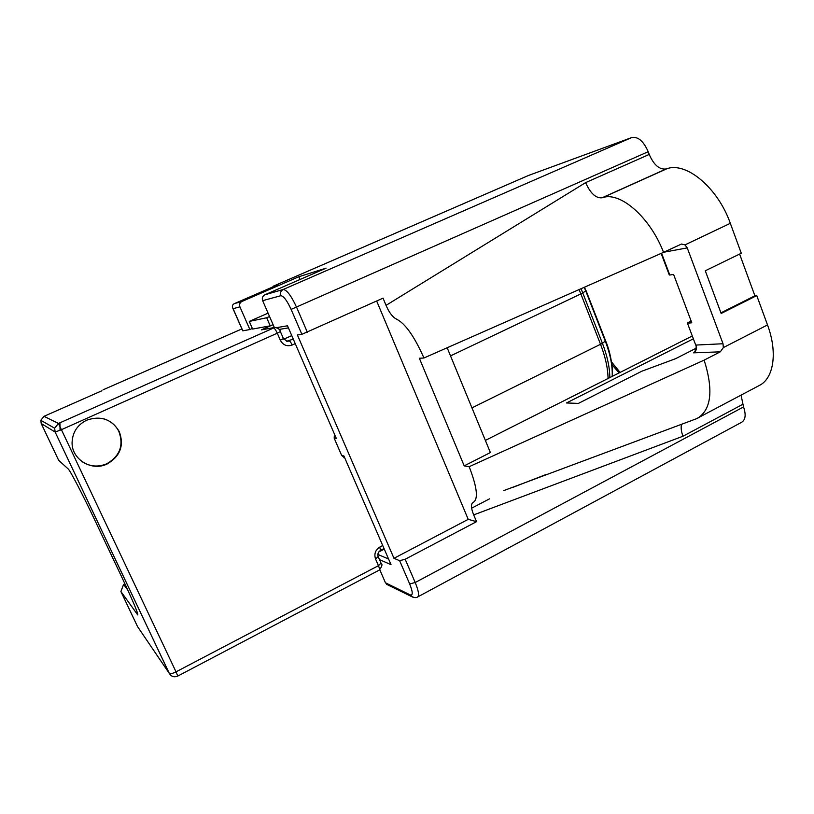 <?xml version="1.0" encoding="UTF-8"?>
<svg xmlns="http://www.w3.org/2000/svg" width="814" height="814" viewBox="0 0 814 814"><rect width="100%" height="100%" fill="white"/><g stroke="black" fill="none" stroke-linecap="round" stroke-linejoin="round"><path stroke-width="1.22" d="M86.742 420.156C77.452 424.796 72.568 432.193 72.09 442.348C71.449 459.411 91.819 471.754 107.214 463.939C120.38 456.176 124.359 445.309 119.149 431.349C111.559 419.149 100.763 415.415 86.742 420.156M81.726 461.416C89.652 466.656 98.036 467.429 106.868 463.726C120.004 455.982 123.972 445.146 118.773 431.227C115.608 425.122 110.673 421.011 103.978 418.884M528.734 175.376L631.745 137.546C638.054 136.437 643.548 141.158 648.209 151.709L649.226 154.436C653.805 164.947 659.432 169.8 666.106 168.976L666.91 168.732C686.253 161.63 717.806 187.627 730.321 223.321L741.279 253.256L705.28 270.777L721.163 313.482L756.776 295.594L767.51 324.939C777.818 352.482 773.727 378.296 759.462 385.388L696.275 418.803L503.785 490.588M691.066 320.858L687.413 323.056L695.634 344.871M661.558 253.205L669.79 275.02L673.595 274.45L691.798 322.822L687.922 323.127M723.025 343.742L723.331 347.609L720.309 351.831L693.569 352.838C696.275 351.078 697.14 348.473 696.184 345.044L723.025 343.742L687.26 247.894L663.766 252.228M669.79 275.02L669.271 274.949M720.929 312.851L754.893 295.797L739.611 254.07M649.226 154.436L585.642 182.611C590.354 193.305 595.817 198.372 602.045 197.802L602.787 197.588C620.146 191.483 649.948 216.921 663.542 252.33L423.891 358.018L419.352 358.241L464.204 465.873L469.118 466.717L704.151 360.134C713.471 389.794 711.405 409.086 697.974 418.02M741.045 395.156L743.558 406.939C746.112 414.56 745.543 419.627 741.869 422.151L417.633 596.977C419.352 595.461 418.549 590.638 415.201 582.529L405.179 559.259L476.536 521.672L473.697 514.896L682.977 436.233C681.206 431.461 680.738 427.462 681.552 424.226M663.542 252.33L681.491 244.047L684.981 244.892L687.26 247.894M754.893 295.797L756.776 295.594M585.642 182.611L386.05 305.352L383.038 298.148L301.882 334.32L291.117 309.391C286.996 300.508 283.577 295.95 280.83 295.706L262.647 300.661C261.803 298.056 262.535 296.113 264.835 294.81L283.15 289.499C286.732 289.743 291.209 295.665 296.581 307.244L307.346 332.244M693.355 338.807L566.503 402.961L578.388 403.408L641.829 371.215L675.63 358.669L696.062 348.27M693.569 352.838L694.149 352.269C694.403 353.317 697.262 346.713 695.665 344.943L687.413 323.056M720.309 351.831L704.151 360.134M469.118 466.717L469.943 468.711C477.085 487.688 478.286 498.84 473.534 502.177L472.415 503.011C470.807 504.863 471.235 508.821 473.697 514.896M692.287 335.978L485.368 440.405M386.05 305.352C388.827 311.803 391.91 316.178 395.319 318.467L397.273 319.556C405.453 324.033 414.041 336.172 423.036 355.962L423.891 358.018M301.882 334.32L297.375 334.941L393.976 558.312L468.223 519.342L376.668 301.017M468.223 519.342L476.536 521.672M288.421 327.9L279.11 329.436M377.859 554.436L388.573 559.014M384.279 549.104L378.734 551.994M464.204 465.873L490.374 452.553L447.171 347.751M264.835 294.81L326.068 268.162L298.84 276.74L241.941 301.455C239.804 302.655 239.133 304.456 239.916 306.847L249.878 329.538L252.35 328.449M239.916 306.847L233.109 308.699L232.794 308.191C231.959 306.135 232.438 304.629 234.249 303.683L241.941 301.455M298.84 276.74L300.02 279.497M276.618 327.655L287.505 325.783L336.365 438.532L334.188 438.186L341.697 455.525L343.915 455.972L391.025 564.672L379.507 559.625M274.328 327.493L262.647 300.661M393.976 558.312L399.633 560.693L405.179 559.259M387.983 584.991L385.46 582.804L410.205 594.881L412.83 597.191M379.792 569.78L385.46 582.804M272.659 287.016L273.484 286.101L278.022 284.686L234.249 303.683M268.081 313.136L249.267 321.428L266.687 317.755L270.217 325.854L273.066 324.593M269.536 316.493L266.687 317.755M344.81 458.038L341.697 455.525M334.188 438.186L334.412 434.025M270.217 325.854L252.605 329.049L249.267 321.428M233.109 308.699L242.837 330.82L249.878 329.538M120.91 591.524L137.749 614.926C138.37 613.756 132.947 600.946 121.49 576.505L95.482 521.55C83.14 495.4 69.892 469.963 68.172 468.935L58.649 460.286L41.209 423.514L40.792 420.309L43.997 416.33L58.466 423.443L176.028 671.845C172.599 673.534 170.37 674.073 169.343 673.463L137.525 626.556L120.91 591.524L123.586 584.411L124.888 583.75M127.767 589.987L123.586 584.411M43.997 416.33L101.954 390.73M241.911 328.917L103.083 389.804M283.75 339.204L291.758 335.602M273.097 324.664L261.396 329.863L273.84 327.615M59.941 422.781L60.053 430.291M608.058 378.49C607.895 368.304 605.402 356.949 600.579 344.414L580.86 293.915L450.529 355.891M581.043 288.716L582.753 292.898L580.86 293.915L579.09 289.581M612.189 376.404C612.667 366.188 610.378 354.456 605.321 341.229L585.744 290.954L582.753 292.898L602.431 343.345L471.957 407.875M584.635 287.128L585.744 290.954L584.249 287.301M586.07 290.649L605.616 340.822L602.431 343.345C607.285 355.993 609.737 367.409 609.798 377.615M471.642 508.18L489.499 498.86M666.106 168.976L602.045 197.802M666.91 168.732L602.787 197.588M742.612 404.405L682.977 436.233M730.321 223.321L684.981 244.892M767.51 324.939L723.331 347.609M648.209 151.709L291.117 309.391M743.558 406.939L415.201 582.529L409.656 583.903L399.633 560.693M619.027 372.954L611.894 364.479M631.745 137.546L283.15 289.499C280.708 290.873 279.945 292.948 280.83 295.706M410.205 594.881C413.064 595.655 412.881 591.992 409.656 583.903M529.181 175.183L273.616 286.05M170.848 675.376L169.292 673.402L55.138 432.051L41.209 423.514M381.115 563.308C382.682 564.112 382.071 566.371 379.273 570.095C379.762 569.647 379.487 568.172 378.439 565.669L176.028 671.845L177.778 676.068C174.186 677.533 171.378 676.668 169.343 673.463L55.138 432.051L54.64 428.205L55.159 432.061L61.701 429.568L277.269 333.201C275.681 329.782 274.379 327.981 273.341 327.798L261.396 329.863M280.382 331.583L283.425 338.573L280.342 340.262L277.269 333.201L280.362 331.542C280.067 329.456 278.246 328.083 274.888 327.432L58.466 423.443L54.64 428.205L40.792 420.309M136.813 613.868L137.332 612.474M384.045 548.575L380.433 550.468L379.823 547.069C375.356 549.989 373.931 553.978 375.559 559.045L378.439 565.669L381.033 563.135L378.245 556.705M379.823 547.069L382.733 545.553M375.559 559.045L378.164 556.532C377.401 554.069 378.154 552.045 380.433 550.468M280.342 340.262C283.069 345.167 287.016 346.754 292.175 345.034C290.995 342.48 289.998 341.127 289.184 340.954L287.332 341.341L283.445 338.624M295.248 343.64L292.175 345.034M286.681 341.269L293.284 339.112M605.636 340.873C611.172 353.866 613.125 370.696 612.352 376.322M669.291 275L661.141 253.398M611.528 361.945L620.126 372.395M545.706 474.654L512.708 487.433M386.65 584.34L411.457 596.509C414.529 597.791 416.595 597.944 417.633 596.977M528.947 175.275L273.484 286.101M344.77 457.936L343.884 457.753M232.794 308.191L242.745 330.82M379.273 570.095L177.778 676.068"/></g></svg>
